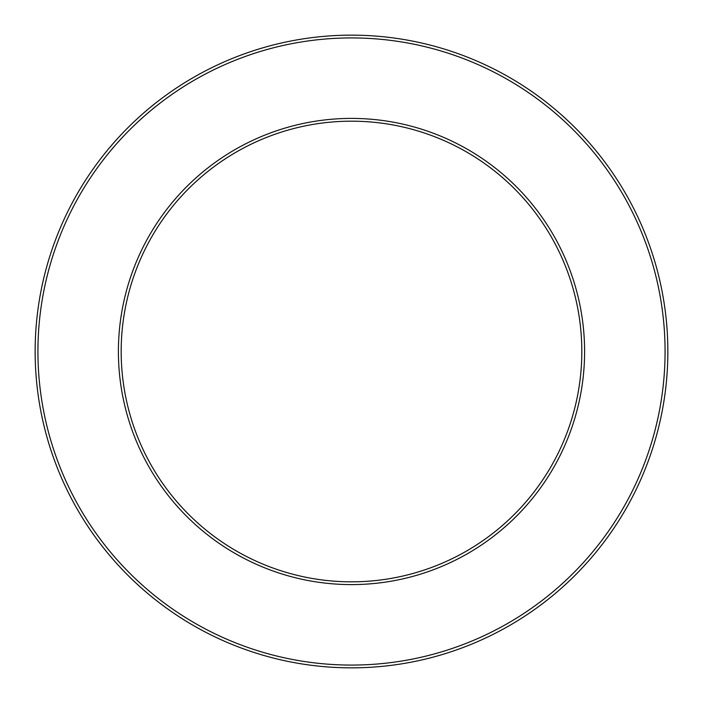 <?xml version="1.0" encoding="UTF-8"?>
<svg xmlns="http://www.w3.org/2000/svg" width="703" height="703" viewBox="0 0 703 703"><rect width="100%" height="100%" fill="white"/><g stroke="black" fill="none" stroke-linecap="round" stroke-linejoin="round"><path stroke-width="1.05" d="M351.5 581.829A230.329 230.329 0 0 0 550.967 236.34A230.329 230.329 0 0 0 152.033 236.34A230.329 230.329 0 0 0 351.5 581.829M351.5 584.597A233.097 233.097 0 0 0 553.366 234.951A233.097 233.097 0 0 0 149.634 234.951A233.097 233.097 0 0 0 351.5 584.597M351.5 667.85A316.35 316.35 0 0 0 625.468 193.325A316.35 316.35 0 0 0 77.532 193.325A316.35 316.35 0 0 0 351.5 667.85M351.5 665.073A313.573 313.573 0 0 0 623.06 194.713A313.573 313.573 0 0 0 79.94 194.713A313.573 313.573 0 0 0 351.5 665.073"/></g></svg>
